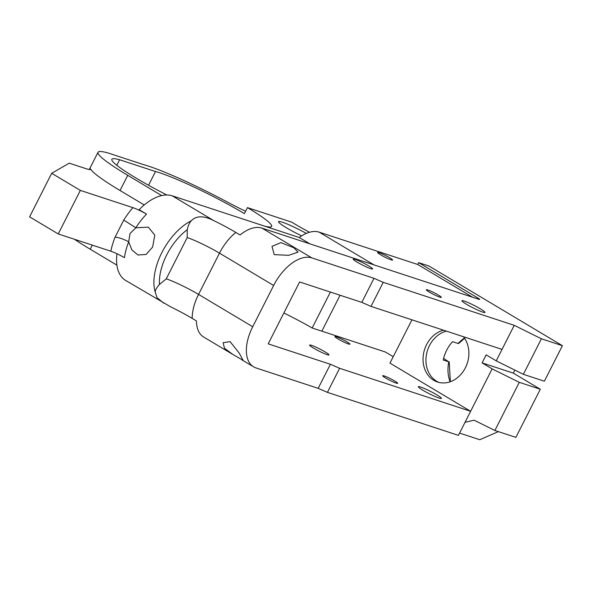 <?xml version="1.0" encoding="UTF-8"?>
<svg xmlns="http://www.w3.org/2000/svg" width="592" height="592" viewBox="0 0 592 592"><rect width="100%" height="100%" fill="white"/><g stroke="black" fill="none" stroke-linecap="round" stroke-linejoin="round"><path stroke-width="0.89" d="M450.105 381.803A32.952 27.232 108.2 0 1 448.78 361.853L449.217 361.904L450.357 381.714M464.594 338.328L458.519 343.582L452.554 341.702A32.952 27.232 108.2 0 0 443.253 360.04L448.78 361.853L443.63 358.404M301.661 235.86A21.963 2.257 -153.1 0 1 286.373 227.742A21.963 2.257 -153.1 0 1 278.529 221.66A21.963 2.257 -153.1 0 1 306.308 233.403M264.35 226.048A67.74 6.963 26.9 0 0 271.647 226.373A67.74 6.963 26.9 0 0 247.456 207.614L244.415 213.623A67.74 6.963 -153.1 0 0 155.518 171.532L148.562 185.252M368.727 265.941A10.856 1.117 26.9 0 0 358.804 260.843A10.856 1.117 26.9 0 0 353.239 259.126A10.856 1.117 26.9 0 0 357.117 262.13A10.856 1.117 26.9 0 0 367.033 267.229A10.856 1.117 26.9 0 0 372.597 268.946A10.856 1.117 26.9 0 0 368.727 265.941M325.112 351.907A10.856 1.117 26.9 0 0 315.196 346.808A10.856 1.117 26.9 0 0 309.631 345.092A10.856 1.117 26.9 0 0 313.501 348.096A10.856 1.117 26.9 0 0 323.424 353.195A10.856 1.117 26.9 0 0 328.989 354.911A10.856 1.117 26.9 0 0 325.112 351.907M438.295 295.031A8.399 0.866 26.9 0 0 430.621 291.086A8.399 0.866 26.9 0 0 426.314 289.762A8.399 0.866 26.9 0 0 429.311 292.085A8.399 0.866 26.9 0 0 436.985 296.03A8.399 0.866 26.9 0 0 441.292 297.362A8.399 0.866 26.9 0 0 438.295 295.031M394.679 380.996A8.399 0.866 26.9 0 0 387.005 377.06A8.399 0.866 26.9 0 0 382.698 375.728A8.399 0.866 26.9 0 0 385.695 378.051A8.399 0.866 26.9 0 0 393.369 381.995A8.399 0.866 26.9 0 0 397.676 383.327A8.399 0.866 26.9 0 0 394.679 380.996M346.89 341.843A8.399 0.866 26.9 0 0 339.216 337.899A8.399 0.866 26.9 0 0 334.909 336.567A8.399 0.866 26.9 0 0 337.906 338.89A8.399 0.866 26.9 0 0 345.58 342.835A8.399 0.866 26.9 0 0 349.887 344.167A8.399 0.866 26.9 0 0 346.89 341.843M389.573 257.705A8.399 0.866 26.9 0 0 381.899 253.768A8.399 0.866 26.9 0 0 377.592 252.436A8.399 0.866 26.9 0 0 380.589 254.76A8.399 0.866 26.9 0 0 388.263 258.704A8.399 0.866 26.9 0 0 392.57 260.036A8.399 0.866 26.9 0 0 389.573 257.705M480.371 308.846A12.92 1.325 26.9 0 0 468.568 302.778A12.92 1.325 26.9 0 0 461.938 300.729A12.92 1.325 26.9 0 0 466.555 304.31A12.92 1.325 26.9 0 0 478.366 310.378A12.92 1.325 26.9 0 0 484.989 312.421A12.92 1.325 26.9 0 0 480.371 308.846M436.763 394.812A12.92 1.325 26.9 0 0 424.952 388.744A12.92 1.325 26.9 0 0 418.329 386.694A12.92 1.325 26.9 0 0 422.94 390.276A12.92 1.325 26.9 0 0 434.75 396.344A12.92 1.325 26.9 0 0 441.373 398.386A12.92 1.325 26.9 0 0 436.763 394.812M293.839 247.752L280.889 242.631L271.987 246.368L274.237 254.619L288.704 255.322L298.05 252.125L293.839 247.752M230.088 341.628L223.11 342.716L224.501 348.244L232.745 354.393L243.142 360.35L239.138 353.002L230.088 341.628M438.968 382.439A27.136 22.429 108.2 0 1 436.652 381.27A27.136 22.429 108.2 0 1 426.521 354.164A27.136 22.429 108.2 0 1 446.39 331.135M443.489 330.181A27.136 22.429 -71.8 0 0 423.62 353.209A27.136 22.429 -71.8 0 0 433.744 380.316A27.136 22.429 -71.8 0 0 437.495 382.025A27.136 22.429 -71.8 0 0 464.609 369.238A27.136 22.429 -71.8 0 0 463.395 336.715M144.241 204.95L120.043 190.506A83.243 8.554 -153.1 0 1 90.509 168.883A25.841 2.657 -153.1 0 1 90.561 169.327A25.841 2.657 -153.1 0 1 85.892 168.631L69.249 163.155L51.696 173.293L29.6 216.85L58.245 233.951L110.815 251.2C114.693 252.547 119.229 254.701 124.438 257.661A48.455 26.81 120.8 0 1 128.686 241.869L129.988 233.566L135.834 227.779L148.326 227.143L154.793 235.113L152.61 247.064L146.098 254.464L137.929 255.004L131.927 249.965L128.686 241.869A10.338 2.449 21.5 0 0 115.077 237.17L123.75 220.076A58.793 32.53 -59.2 0 1 132.911 207.644C136.782 208.991 141.318 211.144 146.535 214.104A48.455 26.81 120.8 0 0 135.834 227.779L123.75 220.076M161.675 195.589L127.746 175.328A83.243 8.554 -153.1 0 1 98.02 152.277A83.243 8.554 -153.1 0 1 108.033 152.965L143.93 164.746A83.25 8.554 -153.1 0 1 226.499 201.613A51.689 5.313 -153.1 0 0 245.606 211.277M116.898 265.149L90.25 249.239A83.243 8.554 -153.1 0 1 74.474 239.279M146.535 214.104L139.142 209.694A48.455 26.81 -59.2 0 1 172.235 195.819L213.786 220.624A35.15 3.611 -153.1 0 1 235.808 232.427L240.056 234.965A38.761 21.453 -59.2 0 1 261.916 228.105L478.743 299.263A5.165 0.533 -153.1 0 0 479.653 299.397A5.165 0.533 -153.1 0 0 477.811 297.968L418.662 262.656L417.73 264.491L472.616 297.258M309.845 243.83L299.241 237.503L172.235 195.819M299.241 237.503A38.761 21.453 -59.2 0 1 319.147 232.138L417.73 264.491M523.365 374.322L496.214 360.854L514.241 325.326L541.391 338.787L523.365 374.322L544.374 381.211L562.4 345.684L429.03 266.06L418.662 262.656M502.023 349.391L371.021 306.397L383.231 282.325L374.003 278.307L311.821 257.89A38.761 21.453 120.8 0 0 273.645 285.477L252.71 326.74A38.761 21.453 120.8 0 0 253.568 366.825A38.761 21.453 120.8 0 0 255.996 367.928L318.178 388.345L330.395 364.272L268.206 343.863L299.604 281.962L361.793 302.371L371.021 306.397M340.067 295.245L321.848 331.165L312.169 327.99L330.395 292.071M247.456 207.614L291.678 222.133A67.192 6.904 26.9 0 0 309.453 232.271M232.745 354.393L203.663 337.04A38.761 21.453 -59.2 0 1 196.44 320.931L192.193 318.392A35.15 3.611 26.9 0 0 170.178 306.589L125.593 280.408A48.455 26.81 -59.2 0 1 116.979 253.753M321.848 331.165L385.414 352.025L393.236 356.695M163.718 303.163L157.006 297.658L155.208 292.011A48.455 26.81 -59.2 0 1 191.401 220.675C196.285 215.584 203.744 215.569 213.786 220.624M494.875 430.488L515.876 437.377L540.304 389.24L519.295 382.343L494.875 430.488L474.118 420.194L465.038 422.303L492.137 368.883L519.295 382.343M514.241 325.326L383.231 282.325M465.038 422.303L458.415 435.364L327.406 392.363L339.616 368.291L470.625 411.292L389.965 363.14L411.936 319.828M459.57 433.085L479.772 439.723L498.383 431.635M492.137 368.883L482.088 362.881L513.316 373.13L514.855 370.096M513.316 373.13L540.304 389.24M562.4 345.684L541.391 338.787M327.406 392.363L318.178 388.345M482.088 362.881L486.158 354.852L496.214 360.854M339.616 368.291L330.395 364.272M312.169 327.99A58.186 5.979 26.9 0 0 283.871 312.976M361.793 302.371L374.003 278.307M187.19 237.577L187.25 229.703A44.578 24.664 120.8 0 0 159.448 284.5L166.256 278.839L187.19 237.577A25.841 2.657 26.9 0 1 219.491 253.147L198.557 294.409L252.71 326.74M159.448 284.5C156.643 287.623 155.237 290.124 155.208 292.011M191.401 220.675C189.521 222.533 188.138 225.545 187.25 229.703M166.818 194.983A67.732 6.963 -153.1 0 1 111.851 159.292A67.732 6.963 -153.1 0 1 119.621 159.751L155.518 171.532M119.621 159.751L116.809 165.301M58.245 233.951L80.349 190.395L132.911 207.644M51.696 173.293L80.349 190.395M458.082 343.515A32.952 27.232 108.2 0 1 464.446 338.113M90.169 169.541L90.509 168.883M127.746 175.328L120.043 190.506M92.33 245.14L90.25 249.239M261.916 228.105L311.821 257.89M273.645 285.477L219.491 253.147A38.761 21.453 120.8 0 1 235.808 232.427M477.374 298.819L477.811 297.968M166.256 278.839A25.841 2.657 -153.1 0 1 198.557 294.409A38.761 21.453 120.8 0 0 192.193 318.392M319.147 232.138L374.033 264.898M110.815 251.2A58.793 32.53 -59.2 0 1 115.077 237.17M98.02 152.277L89.274 169.519M253.568 366.825L241.862 359.84"/></g></svg>
